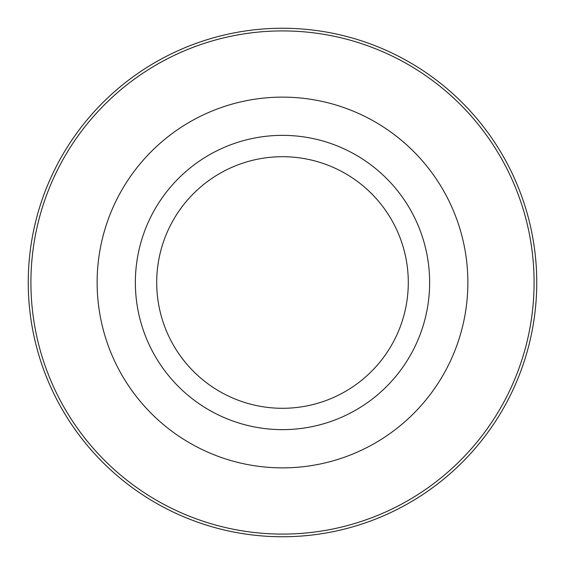 <?xml version="1.0" encoding="UTF-8"?>
<svg xmlns="http://www.w3.org/2000/svg" width="565" height="565" viewBox="0 0 565 565"><rect width="100%" height="100%" fill="white"/><g stroke="black" fill="none" stroke-linecap="round" stroke-linejoin="round"><path stroke-width="0.85" d="M282.5 429.64A147.14 147.14 0 0 0 429.64 282.5A147.14 147.14 0 0 0 282.5 135.36A147.14 147.14 0 0 0 135.36 282.5A147.14 147.14 0 0 0 282.5 429.64M282.5 408.29A125.79 125.79 0 0 0 408.29 282.5A125.79 125.79 0 0 0 282.5 156.71A125.79 125.79 0 0 0 156.71 282.5A125.79 125.79 0 0 0 282.5 408.29M282.5 28.25A254.25 254.25 0 0 1 536.75 282.5A254.25 254.25 0 0 1 282.5 536.75A254.25 254.25 0 0 1 28.25 282.5A254.25 254.25 0 0 1 282.5 28.25M282.5 534.087A251.587 251.587 0 0 0 534.087 282.5A251.587 251.587 0 0 0 282.5 30.913A251.587 251.587 0 0 0 30.913 282.5A251.587 251.587 0 0 0 282.5 534.087M282.5 97.131A185.369 185.369 0 0 1 467.869 282.5A185.369 185.369 0 0 1 282.5 467.869A185.369 185.369 0 0 1 97.131 282.5A185.369 185.369 0 0 1 282.5 97.131"/></g></svg>
